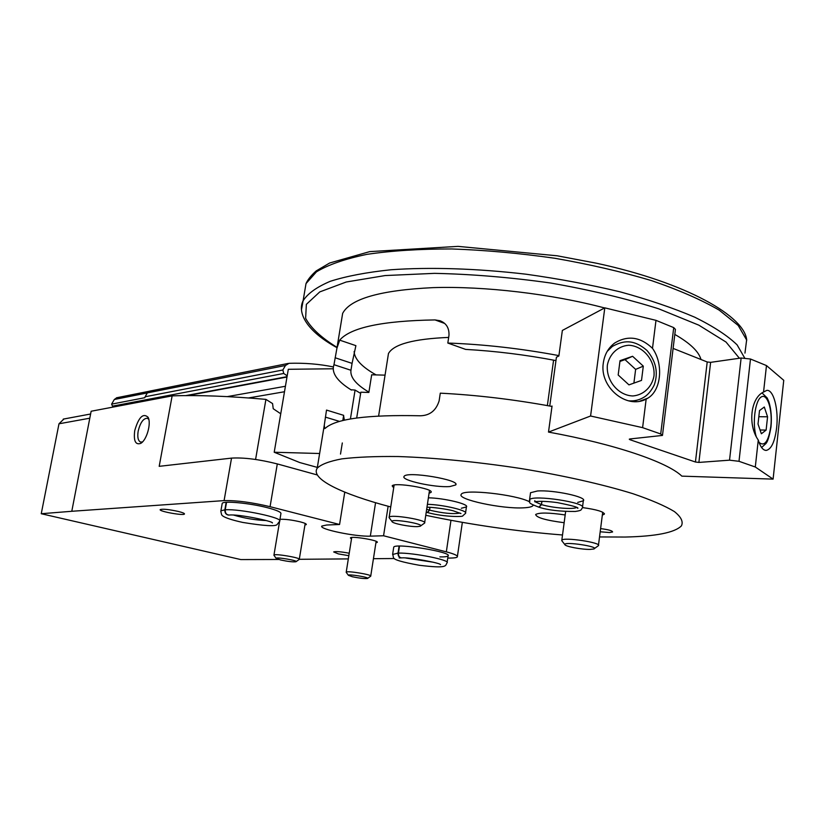 <?xml version="1.0" encoding="UTF-8"?>
<svg xmlns="http://www.w3.org/2000/svg" width="825" height="825" viewBox="0 0 825 825"><rect width="100%" height="100%" fill="white"/><g stroke="black" fill="none" stroke-linecap="round" stroke-linejoin="round"><path stroke-width="1.24" d="M604.591 307.952C551.451 293.865 484.481 286.038 433.125 287.626C380.48 290.163 350.316 298.753 342.643 313.387L336.92 348.243L339.694 340.137C350.553 327.525 382.336 320.791 435.033 319.925L439.942 320.719C446.294 323.122 449.305 328.01 448.975 335.383L447.82 343.045C483.893 344.334 520.926 348.521 558.927 355.616M700.992 359.504C698.796 351.553 690.061 343.19 674.809 334.414M342.643 313.387L341.437 320.77M351.429 390.07C336.961 381.129 331.145 372.663 333.97 364.691L350.955 370.27C350.037 377.221 356.018 384.502 368.909 392.133M336.92 348.243L333.97 364.691M551.997 406.436C513.738 399.434 476.499 395.01 440.282 393.164L439.127 400.857C436.074 410.572 429.815 415.542 420.338 415.779C367.373 414.593 335.672 418.78 325.225 428.309L324.71 428.577M342.808 420.554L343.654 415.336L326.514 410.077L324.277 425.226L324.658 428.567M343.592 415.676L344.355 420.193M555.967 360.587C525.566 354.802 495.454 351.068 465.62 349.398L447.82 343.045M335.115 357.751L352.069 363.382L355.895 345.654L339.694 340.137M354.131 351.522C354.523 359.112 361.845 366.908 376.107 374.911M352.069 363.382L350.955 370.27M599.528 536.941L625.144 537.044C655.927 536.353 674.675 532.641 681.398 525.896C683.482 521.74 681.141 516.955 674.355 511.541C664.919 505.849 651.1 499.898 632.919 493.701C602.838 484.399 563.506 475.52 520.534 468.466C476.19 461.773 435.435 457.803 398.279 456.534C375.684 456.277 356.864 457.06 341.839 458.875C329.299 461.237 321.09 464.341 317.213 468.208C310.118 478.809 341.932 494.103 390.741 506.952M425.772 515.285C470.601 524.752 516.182 531.321 562.516 534.982M448.666 337.415C413.707 338.869 393.638 344.242 388.462 353.543L387.657 358.669M529.629 501.837C516.12 494.464 463.134 488.72 461.309 494.319C456.235 499.342 502.394 509.221 523.762 507.818C528.897 507.561 531.95 506.839 532.94 505.663L533.177 505.096M530.413 493.618L530.537 492.721L537.384 490.999C553.358 489.71 587.72 497.083 583.327 500.796L577.706 502.415M600.188 531.774L609.572 532.548L612.593 531.96C612.336 530.712 608.334 529.588 600.59 528.608M429.072 493.226L431.011 492.391C434.816 488.74 393.834 481.893 392.174 485.915L393.69 487.823M602.333 515.078L604.302 514.222C604.148 511.789 596.898 509.582 582.553 507.592M449.924 486.533L455.699 484.966C460.989 479.913 406.426 470.827 404.106 476.396C400.29 480.233 435.074 487.874 449.924 486.533M565.177 514.965C549.038 512.583 539.199 512.438 535.652 514.511C536.384 517.615 545.882 520.348 564.145 522.71M461.33 508.241L466.424 506.952C469.569 504.199 444.139 498.042 428.392 497.815M594.433 548.553L598.403 545.676C602.147 542.695 563.558 536.889 561.825 540.169L562.093 541.076M590.153 549.398L593.856 548.976C600.507 546.738 563.289 541.138 564.857 544.603C564.97 546.439 581.842 549.625 590.153 549.398M420.647 525.896L424.597 523.081C427.989 520.204 390.607 513.996 389.153 517.203L389.379 518.007M417.584 526.608L420.162 526.247C426.308 524.123 390.369 518.162 392.04 521.586C392.246 523.483 410.211 527 417.584 526.608M541.829 501.322L541.386 504.58L538.797 507.158C525.061 501.92 531.156 502.611 529.567 499.775L529.433 500.62M541.942 501.322L541.499 504.611L539.065 507.231M429.877 507.344L429.464 510.128L427.267 512.48L426.226 512.201M429.99 507.344L429.567 510.149L427.525 512.552M758.268 440.045C747.574 424.968 750.637 397.959 763.558 392.03L766.786 390.38C773.623 389.4 778.81 409.726 776.614 428C774.83 441.726 771.385 449.202 766.26 450.409C763.022 450.398 760.361 446.944 758.268 440.045L755.298 467.002L773.097 479.119L681.852 476.138C667.446 462.155 615.233 444.221 548.501 432.083L552.049 406.044L551.389 406.323M673.107 348.408L707.211 361.979L710.624 362.35L741.128 358.009L750.482 359.019L766.477 365.568L763.558 392.03M710.624 362.35L698.888 462.423L729.537 460.175L738.994 461.309L755.298 467.002M553.585 360.143L547.367 405.591M548.501 432.083L590.587 416.006L604.797 307.849L562.351 330.443L558.865 356.008L556.421 357.215L549.759 406.024M646.161 399.114C626.34 409.695 599.208 386.894 603.333 362.866C604.591 354.338 608.427 347.696 614.831 342.922C627.887 335.105 640.447 336.899 652.493 348.325C663.671 363.938 661.341 390.246 647.945 398.114L646.161 399.114L642.603 427.649L660.712 433.971L662.475 435.425L630.022 438.952L629.949 439.715L629.279 439.178L630.022 438.952M604.797 307.849L655.988 320.347L652.493 348.325M590.587 416.006L642.603 427.649M655.988 320.347L673.726 327.608L675.428 329.381L662.516 435.064M629.949 439.715L695.434 462.01L698.888 462.423M766.477 365.568L783.75 380.304L773.097 479.119M759.516 410.551L758.02 424.009L761.362 433.775L766.116 430.093L767.57 416.79L764.301 407.014L759.516 410.551M611.243 346.026L613.058 345.943M636.322 400.352L635.013 401.6M620.018 360.669L618.183 374.993L628.959 384.873L641.51 380.407L643.304 366.145L632.589 356.287L620.018 360.669M760.072 430L766.116 430.093M758.835 416.707L767.57 416.79M633.899 383.12L635.632 369.383L643.304 366.145M635.632 369.383L625.03 359.638L632.589 356.287M625.03 359.638L619.926 361.422M385.058 375.138L371.673 374.798L368.858 392.463L360.834 392.205L356.689 417.997M350.419 418.976L355.08 390.07L360.638 393.381M319.636 453.513L274.209 452.244L288.307 369.291L333.156 368.775M342.313 442.953L340.508 454.09M355.08 390.07L350.914 389.751M274.209 452.244L299.753 462.547L317.347 467.404M113.633 406.972L112.509 406.147L283.728 373.467L287.193 375.839M116.882 397.712L114.314 399.486L111.612 404.126L112.509 406.147M63.927 418.976L58.988 423.792L41.25 513.728L240.838 559.577L278.644 559.474M317.347 474.973L277.303 463.918C259.112 459.329 243.849 457.401 231.536 458.112L159.194 466.331L172.136 395.876L91.142 411.242L71.785 511.283L224.091 500.61C236.404 500.321 251.728 502.353 270.064 506.684L339.57 524.494L344.757 492.133M388.132 506.261L383.563 535.765L446.335 551.853C454.379 553.967 458.05 555.668 457.328 556.927C456.679 557.648 454.4 558.02 450.491 558.061L447.748 558.082M178.303 511.448C182.603 512.531 184.656 513.387 184.47 514.006C183.81 515.914 158.452 511.325 160.194 509.603C162.742 508.778 168.774 509.396 178.303 511.448M349.222 553.224C340.849 551.667 335.662 551.234 333.661 551.935L338.353 553.895L348.831 555.689M226.163 502.301L224.843 509.819L220.904 510.85L222.214 503.394C223.132 500.579 249.913 503.106 267.465 507.726C277.056 510.262 281.521 512.284 280.882 513.81M439.88 556.896C444.613 556.999 447.346 556.669 448.068 555.906C452.873 552.111 395.402 542.798 393.742 547.109L393.669 547.604M279.953 519.317C285.079 519.069 291.823 519.915 300.207 521.843C304.559 522.978 306.591 523.885 306.302 524.576L304.93 525.02M375.911 542.798L377.231 542.386C379.5 540.468 351.254 535.755 350.398 537.91L351.481 538.952M383.563 535.765L370.332 536.147C355.812 536.848 318.409 529.103 321.863 526.051L326.597 525.02L339.57 524.494M71.785 511.283L41.25 513.728M299.31 559.298L348.315 558.896M373.436 558.69L394.298 558.525M345.923 492.608L344.726 492.339M280.748 413.789L273.219 408.726L272.57 403.569L265.918 399.382L255.585 459.463M149.964 391.06L147.345 392.886L145.118 396.773L282.862 369.982L285.45 365.485L289.039 363.309C304.549 362.835 319.306 364.042 333.31 366.929M282.862 369.982L283.728 373.467M145.118 396.773L144.829 397.702L111.612 404.126M134.733 430.619C138.621 417.244 143.065 412.778 148.046 417.233C151.553 423.081 146.716 440.282 140.704 443.386C135.465 445.149 133.475 440.89 134.733 430.619M172.136 395.876C198.227 394.979 229.484 396.144 265.918 399.382M142.508 441.922L140.632 442.087C138.053 440.859 137.239 437.188 138.188 431.052C140.291 422.586 143.344 418.327 147.324 418.244L148.799 419.327M367.702 578.335L370.714 576.18C372.735 574.788 346.943 570.518 346.222 572.127L346.294 572.447M352.399 576.757C359.483 578.222 364.516 578.799 367.496 578.48C370.776 577.531 347.521 573.684 348.408 575.324L352.399 576.757M296.134 561.598L299.269 559.391C301.331 557.896 274.684 553.348 273.952 555.07L274.034 555.4M280.706 560C287.915 561.516 292.988 562.103 295.917 561.753C299.331 560.742 275.22 556.627 276.189 558.391L280.706 560M399.094 546.098L398.021 553.09L392.607 554.503M399.506 546.088L398.444 553.08C398.331 556.04 399.403 557.638 401.682 557.886C408.777 557.071 441.2 563.155 440.519 564.64L440.23 564.434M401.435 557.896L401.497 557.896C399.094 557.648 397.939 556.05 398.021 553.09M226.545 502.281L225.225 509.798C225.101 513.14 226.442 514.882 229.257 515.048C238.59 513.965 273.353 521.328 272.425 522.947L272.137 522.73M229.051 515.058L229.113 515.058C226.174 514.924 224.751 513.181 224.843 509.819M744.954 353.11L746.635 339.983L738.2 325.452L719.214 310.159C701.425 299.815 678.8 289.946 651.368 280.562C621.627 271.734 589.421 264.299 554.751 258.256C519.585 253.234 485.265 250.13 451.801 248.954C419.812 248.923 391.514 250.728 366.908 254.358C345.025 258.916 328.206 264.743 316.449 271.848L306.013 283.594L304.456 292.762M744.624 357.895L737.107 344.881C727.702 335.744 713.615 326.535 694.846 317.243C673.54 308.117 648.625 299.65 620.122 291.844C590.061 284.635 558.669 278.757 525.927 274.189C476.829 268.455 429.866 267.011 390.906 269.765C366.609 272.312 346.407 276.148 330.299 281.294C316.759 287.028 307.694 293.525 303.095 300.805L301.558 309.251M739.406 358.256L726.021 342.045L698.796 325.143L658.659 308.787C626.165 298.547 590.153 289.957 550.626 283.016C510.458 277.365 471.756 274.147 434.538 273.353L385.12 275.56L346.222 282.006L319.76 291.916L306.364 304.343L305.621 318.306C310.922 328.072 321.41 337.765 337.064 347.397M435.033 319.925L444.644 323.441M325.359 417.11L339.549 421.41M539.055 507.251C548.058 510.139 560.154 511.541 575.324 511.459C582.708 510.335 580.656 509.809 582.409 507.86C588.06 502.796 532.156 494.247 529.567 499.775L530.537 492.721M541.499 504.611C552.492 507.952 573.437 509.664 576.654 507.437M577.294 507.798L577.789 508.344C579.037 507.478 572.21 505.57 557.298 502.611C548.697 501.456 541.736 501.105 536.436 501.548L534.724 501.755L534.827 500.6L534.755 501.342M535.043 501.744L541.386 504.58M427.515 512.562C445.387 517.357 463.877 516.77 462.681 515.924L465.486 513.387C468.621 510.716 443.159 504.611 427.412 504.323M429.567 510.149C443.056 513.315 453.214 514.284 460.041 513.057M426.669 509.272L429.464 510.128M750.482 359.019L738.994 461.309M673.726 327.608L660.712 433.971M707.211 361.979L695.434 462.01M741.128 358.009L729.537 460.175M759.021 442.386C764.528 446.882 768.457 441.571 770.808 426.453C772.726 409.973 767.291 392.886 761.227 396.98C755.102 400.476 752.122 423.71 756.216 436.528M607.21 351.357L612.356 346.428L609.819 347.624M612.356 346.428C622.937 340.601 633.373 338.652 647.048 350.532C656.081 361.278 658.474 372.776 654.246 385.017C651.1 391.163 647.491 395.33 643.438 397.526C638.839 400.228 633.806 401.311 628.361 400.795M607.375 365.083C609.572 353.853 617.997 346.046 628.671 345.252C643.201 345.788 655.359 360.577 653.988 375.973C651.884 387.131 643.593 395.031 632.909 395.959C618.296 395.598 605.89 380.624 607.375 365.083M277.303 463.918L270.064 506.684M450.966 520.307L446.335 551.853M147.345 392.886L285.45 365.485M114.314 399.486L147.314 392.937M231.536 458.112L224.091 500.61M58.988 423.792L89.801 418.192M248.552 397.949L284.491 391.741M227.318 396.608L285.429 386.265M185.883 395.598L287.059 376.664M375.561 502.703L370.332 536.147M393.742 547.109L392.679 554.029L393.463 557.618C393.587 559.659 402.229 562.207 419.399 565.28C448.192 568.765 445.057 565.806 447.057 562.836C450.914 560.196 413.665 552.678 398.444 553.08M405.838 558.03L433.352 562.238M225.225 509.798C239.817 508.623 284.006 517.987 279.634 521.235L277.148 524.473C275.736 526.587 264.278 525.917 242.797 522.442C223.183 518.121 221.915 515.367 221.616 514.676L220.822 511.335M233.795 515.12C244.375 518.265 255.172 520.08 266.186 520.554M324.277 425.226L317.213 468.208M746.708 340.343C745.305 316.81 687.627 282.851 596.434 263.216L557.123 255.781L458.03 246.376L369.765 251.615L329.66 263.01L316.202 270.92C311.221 275.333 307.828 279.551 306.013 283.594L303.095 300.805C298.134 310.282 302.486 328.762 337.012 347.696M388.462 353.543L378.613 416.017M439.942 320.729L440.818 321.049M533.022 505.024L532.94 505.663M455.812 484.162L455.699 484.966M604.395 513.552L604.302 514.222M431.093 491.844L431.011 492.391M565.641 511.5L561.825 540.169M602.704 512.212L598.476 545.15M564.857 544.603L561.732 540.612M394.113 485.069L389.153 517.203M429.485 490.473L424.669 522.638M392.04 521.586L389.091 517.626M583.45 499.868L582.522 506.952M466.517 506.302L465.578 512.748M460.948 513.552L453.482 510.892C447.439 509.077 430.712 506.942 426.968 507.272M765.703 450.398L766.26 450.409M762.042 392.937L767.167 397.949L768.787 401.558C771.138 408.952 771.87 417.409 770.993 426.907C769.374 436.198 767.673 441.757 765.899 443.582L761.588 447.511M647.945 398.114L639.901 401.136M149.572 391.143L288.09 363.454M462.351 522.359L457.411 556.349M63.247 419.11L90.616 414.006M116.49 397.794L149.212 391.256M187.667 395.588L286.997 377.035M148.51 418.327L148.046 417.233M141.828 442.571L140.704 443.386M351.718 537.488L346.222 572.127M376.138 541.334L370.745 575.994M348.408 575.324L346.18 572.292M279.634 521.256L273.952 555.07M305.188 523.462L299.3 559.206M276.189 558.391L273.921 555.256M448.15 555.39L447.129 562.33M399.661 557.37L399.156 557.947L401.167 557.896M280.974 513.263L279.727 520.709M227.947 515.006L228.577 515.078"/></g></svg>
